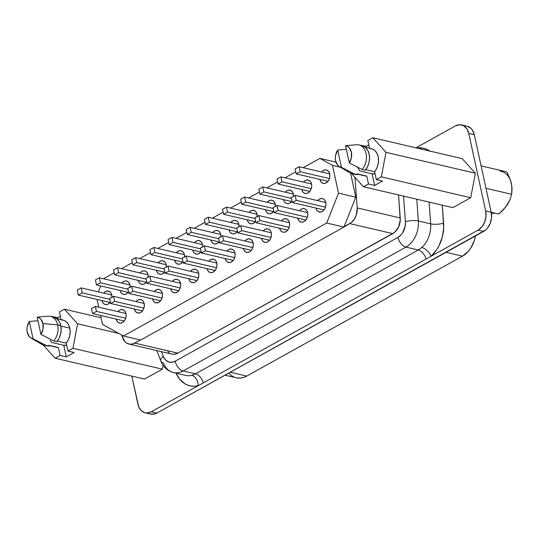 <?xml version="1.0" encoding="UTF-8"?>
<svg xmlns="http://www.w3.org/2000/svg" width="539" height="539" viewBox="0 0 539 539"><rect width="100%" height="100%" fill="white"/><g stroke="black" fill="none" stroke-linecap="round" stroke-linejoin="round"><path stroke-width="0.81" d="M430.135 151.398L426.699 149.323L422.967 148.11L416.728 148.016A32.124 23.265 103.1 0 1 429.637 151.028M369.559 148.441L372.456 148.986L374.989 150.657L376.943 153.305L378.162 156.708L378.533 160.582L378.028 164.597L376.694 168.417L374.632 171.719L376.357 179.628L381.336 176.859L470.722 197.725L452.895 207.636L363.508 186.77L351.569 173.545L363.508 186.77L368.494 184.001L374.659 185.443L372.126 173.841L375.056 173.659A10.376 7.512 103.1 0 1 372.126 173.841L359.796 170.964L357.465 166.807L359.796 170.964L372.126 173.841L374.659 185.443L382.522 181.064L376.357 179.628L381.336 176.859L385.991 152.355L372.813 137.762L367.834 140.531L369.505 148.205L367.834 140.531L372.813 137.762L462.199 158.628L475.371 173.221L470.722 197.725L452.895 207.636L363.508 186.77L368.494 184.001L366.769 176.091L357.209 173.861L357.377 174.623L354.298 173.902L341.45 167.326A11.016 7.977 103.1 0 1 339.348 166.571A11.016 7.977 103.1 0 1 335.635 160.885A11.016 7.977 103.1 0 1 337.69 150.071L346.341 149.303L337.69 150.071L335.608 155.32L335.346 158.156L335.635 160.885L337.778 165.278L339.476 166.645L341.45 167.326L337.69 150.071L341.45 167.326L354.298 173.902A14.775 10.699 103.1 0 1 352.169 173.706L355.248 174.427A14.775 10.699 -76.9 0 0 357.377 174.623L355.154 174.407M116.175 319.068L117.071 321.244L118.573 322.672L120.466 323.13L122.454 322.558L124.226 321.042L125.533 318.805L126.153 316.191L126.011 313.604A6.886 4.986 103.1 0 0 122.656 309.629A6.886 4.986 103.1 0 0 117.92 311.677L119.739 310.107L121.72 309.534L123.613 309.999L125.115 311.427L126.011 313.604A6.886 4.986 103.1 0 1 124.624 320.516A6.886 4.986 103.1 0 1 119.53 323.036A6.886 4.986 103.1 0 1 116.181 319.101M134.339 308.975L135.228 311.144L136.738 312.573L138.624 313.038L140.612 312.465L142.39 310.942L143.691 308.706L144.317 306.098L144.169 303.504A6.886 4.986 103.1 0 0 140.82 299.536A6.886 4.986 103.1 0 0 136.077 301.584L137.896 300.014L139.884 299.441L141.77 299.906L143.28 301.335L144.169 303.504A6.886 4.986 103.1 0 1 142.781 310.417A6.886 4.986 103.1 0 1 137.688 312.943A6.886 4.986 103.1 0 1 134.346 309.009M152.497 298.875L153.393 301.052L154.895 302.48L156.788 302.938L158.769 302.372L160.548 300.85L161.848 298.613L162.475 295.999L162.333 293.411A6.886 4.986 103.1 0 0 158.978 289.443A6.886 4.986 103.1 0 0 154.242 291.484L156.054 289.921L158.042 289.349L159.928 289.807L161.437 291.235L162.333 293.411A6.886 4.986 103.1 0 1 160.945 300.324A6.886 4.986 103.1 0 1 155.852 302.851A6.886 4.986 103.1 0 1 152.503 298.916M170.654 288.783L171.55 290.959L173.059 292.381L174.946 292.845L176.933 292.273L178.712 290.757L180.013 288.52L180.639 285.906L180.491 283.312A6.886 4.986 103.1 0 0 177.136 279.343A6.886 4.986 103.1 0 0 172.399 281.392L174.218 279.822L176.199 279.249L178.092 279.714L179.595 281.142L180.491 283.312A6.886 4.986 103.1 0 1 179.103 290.231A6.886 4.986 103.1 0 1 174.009 292.751A6.886 4.986 103.1 0 1 170.668 288.816M188.818 278.683L189.708 280.859L191.217 282.288L193.103 282.753L195.091 282.18L196.87 280.657L198.17 278.42L198.797 275.813L198.648 273.219A6.886 4.986 103.1 0 0 195.3 269.251A6.886 4.986 103.1 0 0 190.557 271.299L192.376 269.729L194.363 269.156L196.25 269.615L197.759 271.043L198.648 273.219A6.886 4.986 103.1 0 1 197.261 280.132A6.886 4.986 103.1 0 1 192.167 282.658A6.886 4.986 103.1 0 1 188.825 278.724M206.976 268.59L207.872 270.767L209.375 272.195L211.268 272.653L213.249 272.08L215.027 270.565L216.328 268.328L216.954 265.714L216.813 263.126A6.886 4.986 103.1 0 0 213.457 259.151A6.886 4.986 103.1 0 0 208.721 261.199L210.533 259.63L212.521 259.057L214.414 259.522L215.917 260.95L216.813 263.126A6.886 4.986 103.1 0 1 215.425 270.039A6.886 4.986 103.1 0 1 210.331 272.559A6.886 4.986 103.1 0 1 206.983 268.624M225.14 258.498L226.03 260.667L227.539 262.095L229.425 262.56L231.413 261.988L233.192 260.465L234.492 258.228L235.119 255.621L234.97 253.027A6.886 4.986 103.1 0 0 231.622 249.058A6.886 4.986 103.1 0 0 226.879 251.107L228.698 249.537L230.679 248.964L232.572 249.429L234.074 250.857L234.97 253.027A6.886 4.986 103.1 0 1 233.582 259.939A6.886 4.986 103.1 0 1 228.489 262.466A6.886 4.986 103.1 0 1 225.147 258.531M243.298 248.398L244.194 250.574L245.696 252.003L247.59 252.461L249.57 251.895L251.349 250.372L252.65 248.135L253.276 245.521L253.135 242.934A6.886 4.986 103.1 0 0 249.779 238.966A6.886 4.986 103.1 0 0 245.036 241.007L246.855 239.444L248.843 238.871L250.729 239.329L252.239 240.758L253.135 242.934A6.886 4.986 103.1 0 1 251.747 249.847A6.886 4.986 103.1 0 1 246.646 252.373A6.886 4.986 103.1 0 1 243.305 248.439M261.455 238.305L262.352 240.482L263.861 241.903L265.747 242.368L267.735 241.795L269.513 240.279L270.814 238.043L271.434 235.428L271.292 232.835A6.886 4.986 103.1 0 0 267.937 228.866A6.886 4.986 103.1 0 0 263.2 230.914L265.02 229.344L267 228.772L268.894 229.237L270.396 230.665L271.292 232.835A6.886 4.986 103.1 0 1 269.904 239.754A6.886 4.986 103.1 0 1 264.811 242.274A6.886 4.986 103.1 0 1 261.462 238.339M279.62 228.206L280.509 230.382L282.018 231.81L283.905 232.275L285.892 231.703L287.671 230.18L288.971 227.943L289.598 225.336L289.45 222.742A6.886 4.986 103.1 0 0 286.101 218.773A6.886 4.986 103.1 0 0 281.358 220.822L283.177 219.252L285.165 218.679L287.051 219.137L288.56 220.566L289.45 222.742A6.886 4.986 103.1 0 1 288.062 229.654A6.886 4.986 103.1 0 1 282.968 232.181A6.886 4.986 103.1 0 1 279.626 228.246M297.777 218.113L298.673 220.289L300.176 221.718L302.069 222.176L304.05 221.603L305.829 220.087L307.129 217.85L307.756 215.236L307.614 212.649A6.886 4.986 103.1 0 0 304.259 208.674A6.886 4.986 103.1 0 0 299.522 210.722L301.335 209.152L303.322 208.58L305.209 209.044L306.718 210.473L307.614 212.649A6.886 4.986 103.1 0 1 306.226 219.562A6.886 4.986 103.1 0 1 301.133 222.081A6.886 4.986 103.1 0 1 297.784 218.147M111.937 297.663L111.789 295.076A6.886 4.986 103.1 0 0 108.44 291.107A6.886 4.986 103.1 0 0 103.697 293.149L105.516 291.586L107.504 291.013L109.39 291.471L110.899 292.899L111.789 295.076A6.886 4.986 103.1 0 1 111.964 297.205M101.959 300.54L102.848 302.716L104.357 304.144L106.244 304.609L108.231 304.036L110.387 302.015A6.886 4.986 103.1 0 1 105.307 304.515A6.886 4.986 103.1 0 1 101.965 300.58M130.094 287.57L129.953 284.976A6.886 4.986 103.1 0 0 126.598 281.008A6.886 4.986 103.1 0 0 121.861 283.056L123.674 281.486L125.661 280.913L127.548 281.378L129.057 282.807L129.953 284.976A6.886 4.986 103.1 0 1 130.128 287.112M120.116 290.447L121.012 292.623L122.515 294.045L124.408 294.51L126.389 293.937L128.545 291.922A6.886 4.986 103.1 0 1 123.471 294.415A6.886 4.986 103.1 0 1 120.123 290.481M148.259 277.477L148.11 274.883A6.886 4.986 103.1 0 0 144.762 270.915A6.886 4.986 103.1 0 0 140.019 272.963L141.838 271.393L143.819 270.821L145.712 271.285L147.214 272.707L148.11 274.883A6.886 4.986 103.1 0 1 148.286 277.012M138.274 280.354L139.17 282.524L140.679 283.952L142.565 284.417L144.553 283.844L146.702 281.823A6.886 4.986 103.1 0 1 141.629 284.322A6.886 4.986 103.1 0 1 138.287 280.388M166.416 267.378L166.268 264.79A6.886 4.986 103.1 0 0 162.919 260.815A6.886 4.986 103.1 0 0 158.176 262.864L159.995 261.294L161.983 260.721L163.869 261.186L165.379 262.614L166.268 264.79A6.886 4.986 103.1 0 1 166.45 266.92M156.438 270.255L157.327 272.431L158.837 273.859L160.723 274.317L162.711 273.745L164.867 271.73A6.886 4.986 103.1 0 1 159.787 274.223A6.886 4.986 103.1 0 1 156.445 270.295M184.574 257.285L184.432 254.691A6.886 4.986 103.1 0 0 181.077 250.723A6.886 4.986 103.1 0 0 176.341 252.771L178.16 251.201L180.141 250.628L182.034 251.093L183.536 252.522L184.432 254.691A6.886 4.986 103.1 0 1 184.607 256.827M183.024 261.631A6.886 4.986 103.1 0 1 177.951 264.13A6.886 4.986 103.1 0 1 174.602 260.196M202.738 247.185L202.59 244.598A6.886 4.986 103.1 0 0 199.241 240.63A6.886 4.986 103.1 0 0 194.498 242.671L196.317 241.108L198.305 240.535L200.191 240.994L201.701 242.422L202.59 244.598A6.886 4.986 103.1 0 1 202.765 246.727M192.76 250.062L193.649 252.239L195.158 253.667L197.045 254.132L199.032 253.559L201.188 251.538A6.886 4.986 103.1 0 1 196.108 254.037A6.886 4.986 103.1 0 1 192.767 250.103M220.896 237.093L220.754 234.505A6.886 4.986 103.1 0 0 217.399 230.53A6.886 4.986 103.1 0 0 212.656 232.578L214.475 231.009L216.462 230.436L218.349 230.901L219.858 232.329L220.754 234.505A6.886 4.986 103.1 0 1 220.929 236.634M210.917 239.97L211.814 242.146L213.316 243.567L215.209 244.032L217.19 243.46L219.346 241.445A6.886 4.986 103.1 0 1 214.266 243.938A6.886 4.986 103.1 0 1 210.924 240.003M239.053 227L238.912 224.406A6.886 4.986 103.1 0 0 235.556 220.438A6.886 4.986 103.1 0 0 230.82 222.486L232.639 220.916L234.62 220.343L236.513 220.808L238.016 222.23L238.912 224.406A6.886 4.986 103.1 0 1 239.087 226.535M229.075 229.877L229.971 232.046L231.48 233.475L233.367 233.939L235.354 233.367L237.504 231.346A6.886 4.986 103.1 0 1 232.43 233.845A6.886 4.986 103.1 0 1 229.088 229.91M257.218 216.9L257.069 214.313A6.886 4.986 103.1 0 0 253.721 210.338A6.886 4.986 103.1 0 0 248.978 212.386L250.797 210.816L252.784 210.244L254.671 210.709L256.18 212.137L257.069 214.313A6.886 4.986 103.1 0 1 257.244 216.442M247.239 219.777L248.129 221.953L249.638 223.382L251.524 223.84L253.512 223.267L255.668 221.253A6.886 4.986 103.1 0 1 250.588 223.746A6.886 4.986 103.1 0 1 247.246 219.818M275.375 206.808L275.234 204.214A6.886 4.986 103.1 0 0 271.878 200.245A6.886 4.986 103.1 0 0 267.142 202.293L268.954 200.724L270.942 200.151L272.828 200.616L274.338 202.044L275.234 204.214A6.886 4.986 103.1 0 1 275.409 206.349M265.397 209.684L266.293 211.854L267.795 213.282L269.689 213.747L271.669 213.174L273.825 211.16A6.886 4.986 103.1 0 1 268.752 213.653A6.886 4.986 103.1 0 1 265.404 209.718M293.539 196.708L293.391 194.121A6.886 4.986 103.1 0 0 290.043 190.152A6.886 4.986 103.1 0 0 285.299 192.194L287.119 190.631L289.099 190.058L290.993 190.516L292.495 191.945L293.391 194.121A6.886 4.986 103.1 0 1 293.566 196.25M283.554 199.585L284.451 201.761L285.96 203.19L287.846 203.654L289.834 203.082L291.983 201.06A6.886 4.986 103.1 0 1 286.91 203.56A6.886 4.986 103.1 0 1 283.568 199.625M301.719 189.492L302.615 191.668L304.117 193.09L306.011 193.555L307.991 192.982L309.77 191.466L311.07 189.229L311.697 186.615L311.549 184.028A6.886 4.986 103.1 0 0 308.2 180.053A6.886 4.986 103.1 0 0 303.457 182.101L305.276 180.531L307.264 179.959L309.15 180.424L310.659 181.852L311.549 184.028A6.886 4.986 103.1 0 1 310.168 190.941A6.886 4.986 103.1 0 1 305.067 193.461A6.886 4.986 103.1 0 1 301.725 189.526M315.935 208.02L316.831 210.19L318.34 211.618L320.227 212.083L322.214 211.51L323.993 209.988L325.293 207.751L325.92 205.143L325.772 202.549A6.886 4.986 103.1 0 0 322.423 198.581A6.886 4.986 103.1 0 0 317.68 200.629L319.499 199.059L321.48 198.487L323.373 198.952L324.876 200.38L325.772 202.549A6.886 4.986 103.1 0 1 324.384 209.462A6.886 4.986 103.1 0 1 319.29 211.989A6.886 4.986 103.1 0 1 315.948 208.054M319.876 179.399L320.772 181.569L322.275 182.997L324.168 183.462L326.156 182.889L327.928 181.367L329.235 179.13L329.855 176.522L329.713 173.929A6.886 4.986 103.1 0 0 326.358 169.96A6.886 4.986 103.1 0 0 321.621 172.008L323.44 170.439L325.421 169.866L327.314 170.331L328.817 171.752L329.713 173.929A6.886 4.986 103.1 0 1 328.325 180.841A6.886 4.986 103.1 0 1 323.232 183.368A6.886 4.986 103.1 0 1 319.883 179.433M339.348 166.571L349.946 172.817A14.775 10.699 -76.9 0 0 354.298 173.902L357.377 174.623L357.209 173.861L364.883 175.876M357.263 174.097L364.984 175.896A14.001 10.14 -76.9 0 0 366.769 176.091L368.494 184.001L374.659 185.443L382.522 181.064L376.357 179.628L374.632 171.719A14.001 10.14 -76.9 0 0 378.365 157.846A14.001 10.14 -76.9 0 0 371.344 148.636L365.132 147.187M53.469 317.06L57.329 319.128L59.452 321.951L60.772 325.61L57.686 324.889L42.979 323.575L40.836 319.182L39.138 317.815L37.164 317.141L48.362 316.171L37.164 317.141A11.016 7.977 103.1 0 1 42.979 323.575L57.686 324.889A14.775 10.699 -76.9 0 0 48.362 316.171A14.775 10.699 103.1 0 1 50.491 316.366A14.775 10.699 103.1 0 1 57.686 324.889L60.772 325.61A14.775 10.699 -76.9 0 0 53.577 317.087L50.491 316.366M61.163 319.883L64.06 320.429L66.593 322.1L68.554 324.748L69.767 328.15L60.86 326.068L69.767 328.15A14.001 10.14 -76.9 0 0 62.948 320.078L56.736 318.623M131.799 376.107L138.712 406.79L141.319 410.711L145.011 412.766L147.093 412.982L151.331 411.762L198.285 385.661L194.788 386.214L191.345 386.086L188.03 385.277L184.904 383.808L179.514 379.018L176.058 373.163A32.124 23.265 103.1 0 0 198.285 385.661L151.331 411.762A14.688 10.639 103.1 0 1 145.099 412.786A14.688 10.639 103.1 0 1 137.944 404.311L131.799 376.107M48.867 345.539L56.588 347.338A14.001 10.14 -76.9 0 0 58.374 347.534L60.099 355.444L66.263 356.879L74.126 352.506L67.961 351.071L72.947 348.302L162.327 369.168L144.499 379.079L55.119 358.213L43.174 344.98L55.119 358.213L60.099 355.444L66.263 356.879L74.126 352.506L67.961 351.071L66.236 343.161L57.336 341.079L66.236 343.161A14.001 10.14 -76.9 0 0 69.767 328.15L70.137 332.024L69.632 336.04L68.298 339.86L66.236 343.161L67.961 351.071L72.947 348.302L162.327 369.168L163.068 365.28L162.327 369.168L144.499 379.079L55.119 358.213L60.099 355.444L58.374 347.534L56.487 347.318M64.417 309.204L59.438 311.973L61.116 319.647L59.438 311.973L64.417 309.204L101.083 317.761L64.417 309.204L77.596 323.798L118.728 333.398L77.596 323.798L64.417 309.204M72.947 348.302L77.596 323.798L72.947 348.302M51.636 316.636L51.225 316.534L51.636 316.636M60.388 316.312L57.74 317.788L51.576 316.346L57.74 317.788L57.983 318.913L57.74 317.788L60.388 316.312M30.952 338.014A11.016 7.977 103.1 0 1 29.295 321.513L27.213 326.755L26.95 329.598L27.246 332.327L29.382 336.72L31.087 338.088L45.903 345.344L33.061 338.762A11.016 7.977 103.1 0 1 30.952 338.014L41.557 344.253A14.775 10.699 -76.9 0 0 45.903 345.344L48.982 346.065L45.903 345.344A14.775 10.699 103.1 0 1 43.774 345.149L46.853 345.87A14.775 10.699 -76.9 0 0 48.982 346.065L48.82 345.304L58.374 347.534L48.82 345.304L48.982 346.065L46.758 345.843M60.772 325.61L61.156 329.78L60.59 334.099L59.108 338.189L56.851 341.692A14.775 10.699 -76.9 0 0 60.772 325.61M53.772 340.971L56.851 341.692L53.772 340.971A14.775 10.699 -76.9 0 0 57.686 324.889A14.775 10.699 103.1 0 1 53.772 340.971L40.924 334.389L53.772 340.971M42.979 323.575A11.016 7.977 103.1 0 1 40.924 334.389L43.012 329.14L42.979 323.575M29.295 321.513L37.952 320.739L29.295 321.513L33.061 338.762L29.295 321.513M37.164 317.141L40.924 334.389L37.164 317.141M50.194 340.331L51.4 342.4L50.194 340.331M63.73 345.283L51.4 342.4L63.73 345.283L66.263 356.879L63.73 345.283A10.376 7.512 103.1 0 0 66.661 345.095L63.73 345.283M360.032 145.193L366.129 146.345L360.032 145.193M455.367 125.944L415.98 147.841L455.367 125.944A14.688 10.639 103.1 0 1 461.6 124.92A14.688 10.639 103.1 0 1 468.755 133.396L466.848 128.754L463.634 125.708L459.605 124.725L455.367 125.944M442.303 205.164L443.691 227.741L442.317 237.019L439.015 245.75L436.731 249.678L431.126 256.22L478.08 230.119L481.873 226.872L484.649 222.102L485.983 216.53L485.673 211.005L468.755 133.396L485.673 211.005A14.688 10.639 103.1 0 1 478.08 230.119L198.285 385.661A9.176 5.922 75.7 0 0 191.79 375.326L195.509 373.837L183.159 370.953L405.955 247.098L418.304 249.981L195.509 373.837L183.159 370.953A22.948 16.621 103.1 0 1 173.417 372.55A22.948 16.621 103.1 0 1 163.283 362.781A9.176 4.339 -21.2 0 1 160.865 361.063A9.176 4.339 -21.2 0 1 163.256 356.306L165.311 359.722L168.229 361.817L171.658 362.336L175.188 361.211L397.977 237.362L401.178 234.741L402.532 232.963L405.139 226.4L405.422 221.691L403.549 196.115L405.422 221.691A13.771 9.972 103.1 0 1 397.977 237.362L175.188 361.211A9.176 5.289 60.9 0 0 183.159 370.953L405.955 247.098L418.304 249.981L421.761 247.482A22.948 16.621 -76.9 0 0 430.681 223.86L418.352 220.977A22.948 16.621 103.1 0 1 405.955 247.098A9.176 5.289 -119.1 0 1 397.977 237.362A9.176 5.289 60.9 0 0 405.955 247.098A22.948 16.621 -76.9 0 0 418.352 220.977L430.681 223.86L429.091 202.078L430.681 223.86A9.176 2.506 175.8 0 0 443.617 223.146A32.124 23.265 103.1 0 1 431.126 256.22A9.176 4.4 48.2 0 0 421.761 247.482A22.948 16.621 -76.9 0 0 430.681 223.86A9.176 2.506 -4.2 0 0 443.617 223.146L442.303 205.164M121.612 335.002L124.907 341.611L126.274 342.844L129.501 344.172L133.032 343.862L140.403 339.981L134.784 343.107A13.771 9.972 103.1 0 1 128.936 344.064A13.771 9.972 103.1 0 1 122.852 338.202L121.612 335.002M225.012 375.178L236.223 377.799A24.781 17.949 -76.9 0 0 246.747 376.074L230.308 372.24L246.747 376.074L462.469 256.153A24.781 17.949 -76.9 0 0 475.438 235.967L474.286 240.61L470.662 248.23L468.229 251.437L462.469 256.153L446.029 252.313L462.469 256.153L246.747 376.074L243.601 377.441L240.401 378.088L236.163 377.785M234.222 377.159L231.44 375.609L228.974 373.392M145.099 412.786L150.644 414.08A14.688 10.639 -76.9 0 0 156.876 413.056L151.331 411.762L156.876 413.056L483.631 231.413L478.08 230.119L483.631 231.413A14.688 10.639 -76.9 0 0 491.224 212.299L485.673 211.005L491.224 212.299L474.3 134.689L468.755 133.396L474.3 134.689A14.688 10.639 -76.9 0 0 467.151 126.214L461.6 124.92M150.563 414.06L154.774 413.939L156.876 413.056L485.619 230.018L487.424 228.172L490.2 223.395L491.534 217.823L491.224 212.299L474.3 134.689L472.393 130.047L470.924 128.289L467.232 126.234M416.762 199.201L418.352 220.977A9.176 2.506 175.8 0 0 405.422 221.691A9.176 2.506 -4.2 0 1 418.352 220.977L416.762 199.201M156.795 350.566L160.865 361.063C161.969 364.324 165.406 370.32 173.417 372.55L185.746 375.427A22.948 16.621 -76.9 0 0 191.79 375.326L195.509 373.837L418.304 249.981L421.761 247.482A9.176 4.4 -131.8 0 1 431.126 256.22L426.1 259.016A9.176 5.289 60.9 0 0 418.304 249.981A9.176 5.289 -119.1 0 1 426.1 259.016L203.311 382.865A9.176 5.289 60.9 0 0 195.509 373.837A9.176 5.289 -119.1 0 1 203.311 382.865L198.285 385.661A9.176 5.922 -104.3 0 0 191.79 375.326A22.948 16.621 -76.9 0 1 185.659 375.407M173.342 372.53A22.948 16.621 -76.9 0 0 183.159 370.953A9.176 5.289 -119.1 0 1 175.188 361.211A13.771 9.972 103.1 0 1 163.256 356.306L161.457 351.65L163.256 356.306A9.176 4.339 158.8 0 0 160.851 361.029M128.936 344.064L171.961 354.103A13.771 9.972 -76.9 0 0 177.809 353.146L392.79 233.636L349.757 223.597L392.79 233.636A13.771 9.972 -76.9 0 0 400.228 217.965L357.202 207.919L354.965 177.304L357.202 207.919A13.771 9.972 103.1 0 1 349.757 223.597L343.936 227.067L355.801 197.2L338.539 193.171L326.674 223.038L343.936 227.067L140.699 340.048L343.936 227.067L326.674 223.038L123.438 336.019L140.699 340.048L123.438 336.019L102.525 324.377L100.577 315.463L102.525 324.377L123.438 336.019L326.674 223.038L338.539 193.171L355.801 197.2L350.552 173.14L355.801 197.2L344.05 226.771L351.428 222.459L354.312 219.191L356.326 214.96L357.202 207.919L400.228 217.965L398.543 194.95L400.241 220.31L398.476 227.209L394.454 232.498L177.809 353.146L174.279 354.271L171.928 354.096M169.307 352.89L167.932 351.657M177.809 353.146L134.784 343.107L177.809 353.146M338.539 193.171L332.475 165.365L340.473 167.231L332.475 165.365L319.93 158.385L335.986 162.131L319.93 158.385L303.167 167.696L319.93 158.385L332.475 165.365L338.539 193.171M295.79 171.8L285.01 177.796L295.79 171.8M277.625 181.899L266.845 187.889L277.625 181.899M259.468 191.992L248.688 197.981L259.468 191.992M241.304 202.085L230.53 208.081L241.304 202.085M223.146 212.184L212.366 218.174L223.146 212.184M204.988 222.277L194.208 228.273L204.988 222.277M186.824 232.376L176.051 238.366L186.824 232.376M168.667 242.469L157.887 248.459L168.667 242.469M150.509 252.562L139.729 258.558L150.509 252.562M132.345 262.661L121.565 268.651L132.345 262.661M114.187 272.754L103.528 278.778L114.187 272.754M100.685 285.946L98.32 291.895L100.685 285.946M97.087 299.441L98.778 307.21L97.087 299.441M183.024 261.637L180.868 263.652L178.887 264.225L176.994 263.76L175.492 262.331L174.596 260.162M296.248 173.915L327.968 181.32L296.248 173.915L300.183 171.725L329.437 178.557L300.183 171.725L299.098 166.746L329.706 173.895L299.098 166.746L295.163 168.936L296.248 173.915L300.183 171.725L299.098 166.746L295.163 168.936L296.248 173.915M278.09 184.008L309.81 191.412L278.09 184.008L282.018 181.825L311.279 188.65L282.018 181.825L280.934 176.846L311.542 183.988L280.934 176.846L276.999 179.029L278.09 184.008L282.018 181.825L280.934 176.846L276.999 179.029L278.09 184.008M259.926 194.107L291.653 201.512L259.926 194.107L263.861 191.918L291.397 198.345L263.861 191.918L262.776 186.939L293.384 194.08L262.776 186.939L258.841 189.128L259.926 194.107L263.861 191.918L262.776 186.939L258.841 189.128L259.926 194.107M241.768 204.2L273.489 211.605L241.768 204.2L245.703 202.017L273.233 208.445L245.703 202.017L244.618 197.031L275.22 204.18L244.618 197.031L240.684 199.221L241.768 204.2L245.703 202.017L244.618 197.031L240.684 199.221L241.768 204.2M223.604 214.3L255.331 221.704L223.604 214.3L227.539 212.11L255.075 218.538L227.539 212.11L226.454 207.131L257.063 214.273L226.454 207.131L222.519 209.314L223.604 214.3L227.539 212.11L226.454 207.131L222.519 209.314L223.604 214.3M205.447 224.392L237.167 231.797L205.447 224.392L209.381 222.203L236.911 228.63L209.381 222.203L208.297 217.224L238.905 224.372L208.297 217.224L204.362 219.413L205.447 224.392L209.381 222.203L208.297 217.224L204.362 219.413L205.447 224.392M187.289 234.485L219.009 241.89L187.289 234.485L191.224 232.302L218.753 238.73L191.224 232.302L190.132 227.323L220.741 234.465L190.132 227.323L186.204 229.506L187.289 234.485L191.224 232.302L190.132 227.323L186.204 229.506L187.289 234.485M169.125 244.585L200.852 251.989L169.125 244.585L173.059 242.395L200.596 248.823L173.059 242.395L171.975 237.416L202.583 244.558L171.975 237.416L168.04 239.606L169.125 244.585L173.059 242.395L171.975 237.416L168.04 239.606L169.125 244.585M150.967 254.677L182.687 262.082L150.967 254.677L154.902 252.495L182.431 258.922L154.902 252.495L153.817 247.509L184.426 254.657L153.817 247.509L149.882 249.698L150.967 254.677L154.902 252.495L153.817 247.509L149.882 249.698L150.967 254.677M132.81 264.777L164.53 272.182L132.81 264.777L136.738 262.587L164.274 269.015L136.738 262.587L135.653 257.608L166.261 264.75L135.653 257.608L131.718 259.791L132.81 264.777L136.738 262.587L135.653 257.608L131.718 259.791L132.81 264.777M114.645 274.87L146.365 282.274L114.645 274.87L118.58 272.68L146.116 279.108L118.58 272.68L117.495 267.701L148.104 274.85L117.495 267.701L113.561 269.891L114.645 274.87L118.58 272.68L117.495 267.701L113.561 269.891L114.645 274.87M96.488 284.963L128.208 292.367L96.488 284.963L100.422 282.78L127.952 289.207L100.422 282.78L99.331 277.801L129.939 284.942L99.331 277.801L95.403 279.984L96.488 284.963L100.422 282.78L99.331 277.801L95.403 279.984L96.488 284.963M78.323 295.062L110.05 302.467L78.323 295.062L82.258 292.872L109.794 299.3L82.258 292.872L81.173 287.893L111.782 295.035L81.173 287.893L77.239 290.083L78.323 295.062L82.258 292.872L81.173 287.893L77.239 290.083L78.323 295.062M292.306 202.536L324.027 209.941L292.306 202.536L296.241 200.346L325.495 207.178L296.241 200.346L295.156 195.367L325.765 202.516L295.156 195.367L291.222 197.557L292.306 202.536L296.241 200.346L295.156 195.367L291.222 197.557L292.306 202.536M274.149 212.629L305.869 220.04L274.149 212.629L278.084 210.446L307.338 217.278L278.084 210.446L276.992 205.467L307.601 212.609L276.992 205.467L273.064 207.65L274.149 212.629L278.084 210.446L276.992 205.467L273.064 207.65L274.149 212.629M255.985 222.728L287.711 230.133L255.985 222.728L259.919 220.539L289.18 227.37L259.919 220.539L258.835 215.56L289.443 222.708L258.835 215.56L254.9 217.749L255.985 222.728L259.919 220.539L258.835 215.56L254.9 217.749L255.985 222.728M237.827 232.821L269.547 240.226L237.827 232.821L241.762 230.638L271.016 237.463L241.762 230.638L240.677 225.652L271.285 232.801L240.677 225.652L236.742 227.842L237.827 232.821L241.762 230.638L240.677 225.652L236.742 227.842L237.827 232.821M219.669 242.921L251.39 250.325L219.669 242.921L223.604 240.731L252.858 247.563L223.604 240.731L222.513 235.752L253.121 242.894L222.513 235.752L218.585 237.935L219.669 242.921L223.604 240.731L222.513 235.752L218.585 237.935L219.669 242.921M201.505 253.013L233.232 260.418L201.505 253.013L205.44 250.824L234.701 257.655L205.44 250.824L204.355 245.845L234.964 252.993L204.355 245.845L200.42 248.034L201.505 253.013L205.44 250.824L204.355 245.845L200.42 248.034L201.505 253.013M183.348 263.106L215.068 270.517L183.348 263.106L187.282 260.923L216.537 267.755L187.282 260.923L186.198 255.944L216.806 263.086L186.198 255.944L182.263 258.127L183.348 263.106L187.282 260.923L186.198 255.944L182.263 258.127L183.348 263.106M165.19 273.206L196.91 280.61L165.19 273.206L169.118 271.016L198.379 277.848L169.118 271.016L168.033 266.037L198.642 273.185L168.033 266.037L164.099 268.227L165.19 273.206L169.118 271.016L168.033 266.037L164.099 268.227L165.19 273.206M147.026 283.298L178.746 290.703L147.026 283.298L150.96 281.115L180.215 287.941L150.96 281.115L149.876 276.13L180.484 283.278L149.876 276.13L145.941 278.319L147.026 283.298L150.96 281.115L149.876 276.13L145.941 278.319L147.026 283.298M128.868 293.398L160.588 300.802L128.868 293.398L132.803 291.208L162.057 298.04L132.803 291.208L131.711 286.229L162.32 293.371L131.711 286.229L127.783 288.412L128.868 293.398L132.803 291.208L131.711 286.229L127.783 288.412L128.868 293.398M110.704 303.491L142.431 310.895L110.704 303.491L114.639 301.301L143.9 308.133L114.639 301.301L113.554 296.322L144.162 303.47L113.554 296.322L109.619 298.512L110.704 303.491L114.639 301.301L113.554 296.322L109.619 298.512L110.704 303.491M92.546 313.583L124.266 320.995L92.546 313.583L96.481 311.401L125.735 318.232L96.481 311.401L95.396 306.421L126.005 313.563L95.396 306.421L91.462 308.604L92.546 313.583L96.481 311.401L95.396 306.421L91.462 308.604L92.546 313.583M470.722 197.725L381.336 176.859L385.991 152.355L475.371 173.221L470.722 197.725M475.371 173.221L385.991 152.355L372.813 137.762L462.199 158.628L475.371 173.221M368.784 144.87L366.129 146.345L366.379 147.477L366.129 146.345L368.784 144.87M365.732 169.637L374.632 171.719L365.732 169.637M361.858 145.618L365.718 147.693L367.847 150.509L369.161 154.167L369.552 158.338L368.986 162.657L367.504 166.746L365.247 170.25A14.775 10.699 -76.9 0 0 369.404 155.528A14.775 10.699 -76.9 0 0 361.965 145.645L358.886 144.924A14.775 10.699 103.1 0 1 366.318 154.808A14.775 10.699 103.1 0 1 362.161 169.529L365.247 170.25L362.161 169.529A14.775 10.699 -76.9 0 0 366.082 153.447A14.775 10.699 -76.9 0 0 356.757 144.728A14.775 10.699 103.1 0 1 358.886 144.924M345.56 145.698A11.016 7.977 103.1 0 1 349.319 162.946L362.161 169.529L349.319 162.946L351.408 157.705L351.374 152.139L349.232 147.74L347.534 146.372L345.56 145.698L349.319 162.946L345.56 145.698L356.757 144.728L345.56 145.698M511.626 194.289L485.989 188.306L511.626 194.289L512.05 189.229L511.417 183.597L509.537 177.681L506.741 171.86L481.105 165.877L506.741 171.86L510.615 180.639L511.888 186.494L511.626 194.289L510.116 199.437L511.626 194.289M491.218 212.278L498.73 214.037L503.48 209.61L507.415 204.685L510.116 199.437L505.582 207.198L498.73 214.037L491.218 212.278M491.379 213.107L493.758 213.457M511.989 188.913L511.417 183.597A21.479 15.557 -76.9 0 0 500.077 171.038M509.914 199.828L507.415 204.685L504.133 208.681M492.073 213.215L491.373 213.087"/></g></svg>
